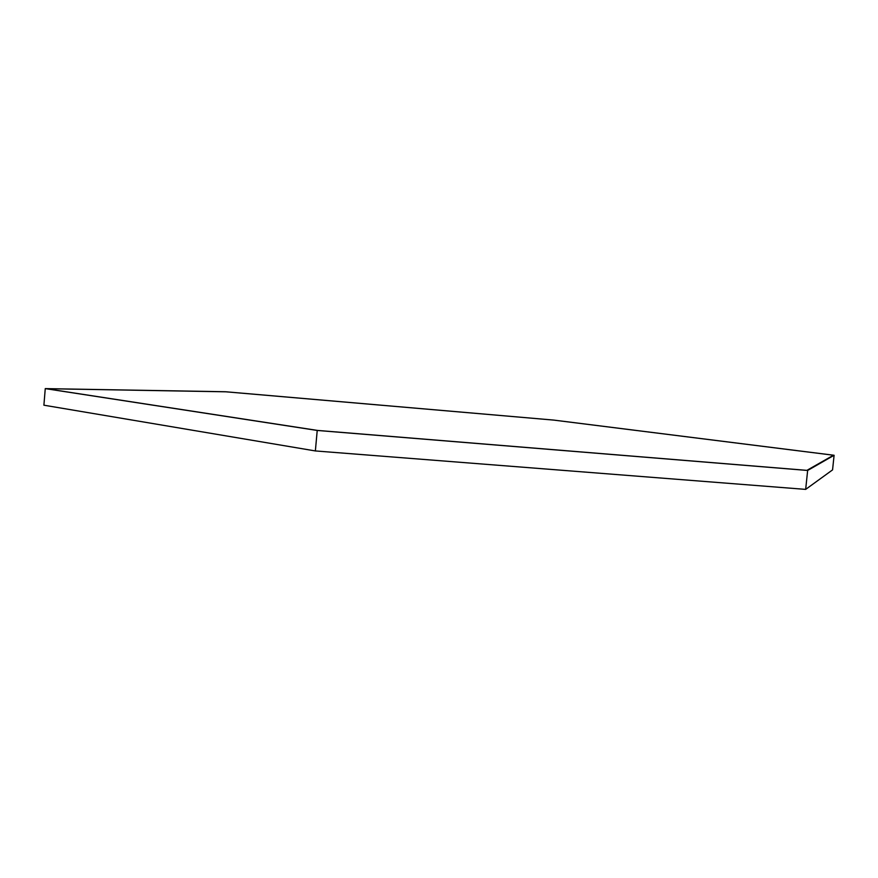 <?xml version="1.0" encoding="UTF-8"?>
<svg xmlns="http://www.w3.org/2000/svg" width="878" height="878" viewBox="0 0 878 878"><rect width="100%" height="100%" fill="white"/><g stroke="black" fill="none" stroke-linecap="round" stroke-linejoin="round"><path stroke-width="1.32" d="M225.92 391.807L553.623 420.09L833.485 455.221L806.904 470.367L317.562 430.429L46.051 388.691L225.92 391.807L46.051 388.691L317.562 430.429L806.904 470.367L833.485 455.221L553.623 420.09L225.92 391.807M553.744 420.09L225.569 391.753L45.261 388.614L317.221 430.45L807.65 470.465L834.1 455.276L553.744 420.09M45.261 388.614L43.9 405.197L315.367 450.941L805.664 489.386L832.563 469.884L834.1 455.276M805.664 489.386L807.65 470.465M315.367 450.941L317.221 430.45"/></g></svg>
